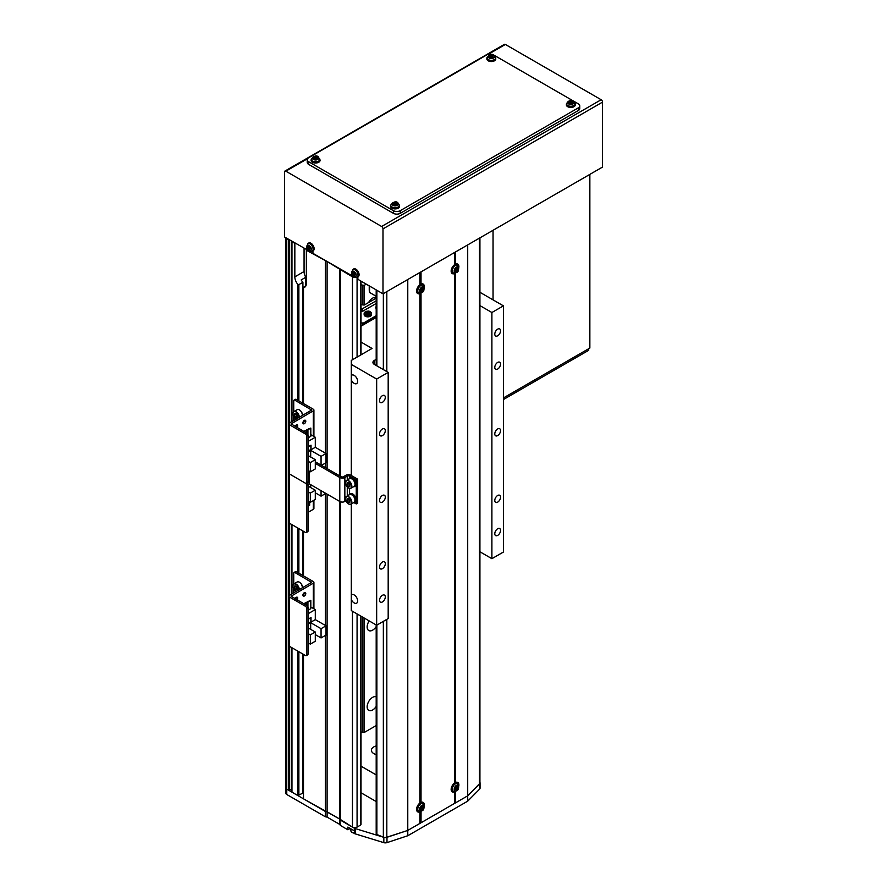 <?xml version="1.0" encoding="UTF-8"?>
<svg xmlns="http://www.w3.org/2000/svg" width="887" height="887" viewBox="0 0 887 887"><rect width="100%" height="100%" fill="white"/><g stroke="black" fill="none" stroke-linecap="round" stroke-linejoin="round"><path stroke-width="1.33" d="M286.767 238.925L286.767 794.497A3.26 1.885 180 0 1 285.814 793.155L285.814 787.833A3.26 1.885 0 0 0 286.767 789.164A3.26 1.885 0 0 1 285.814 787.833L285.814 237.705A3.26 1.885 0 0 0 286.767 238.925L289.65 239.922L289.65 422.922M291.956 241.253L294.839 243.581L294.839 276.855A8.149 4.701 -120 0 0 297.722 284.272L297.722 400.237M295.415 243.249L294.839 243.581M306.935 249.901L306.359 250.234L327.103 261.543L352.461 276.855A3.26 1.885 0 0 0 355.133 277.387M303.487 654.395L303.487 798.821L339.788 819.111L352.461 827.094A3.26 1.885 0 0 0 357.073 827.094L360.521 825.098A1.63 0.942 0 0 0 361.009 824.433L361.009 616.188M302.91 791.16L303.487 790.827M291.956 647.743L291.956 792.158L297.722 795.495L302.91 793.155L302.91 654.063M325.374 635.436L325.374 811.461L286.767 789.164L289.65 790.162L291.956 788.831M288.497 239.922L288.497 790.162M289.65 523.319L289.65 595.244M289.65 646.412L289.65 790.162M291.956 241.918L291.956 421.591M291.956 524.649L291.956 593.913M297.722 527.976L297.722 572.558M297.722 651.069L297.722 795.495M304.064 248.238L304.064 271.533A8.149 4.701 -120 0 0 305.782 277.276L301.181 279.937A8.149 4.701 -120 0 0 302.91 282.288L298.875 284.616L298.875 400.902M298.875 528.641L298.875 573.224M298.875 651.734L298.875 795.495M298.875 284.616L297.722 284.272M302.91 282.288L302.91 403.23M302.91 530.969L302.91 575.552M305.782 277.276L305.782 285.947M303.487 403.563L303.487 287.277L305.882 285.891M303.487 531.302L303.487 575.885M303.487 287.599A8.149 4.701 -120 0 0 304.673 287.233A8.149 4.701 -120 0 0 306.359 283.507L306.359 250.234M325.374 261.21L325.374 453.124M325.374 463.114L325.374 467.604M325.374 493.649L325.374 625.457M327.103 261.543L327.103 468.602M327.103 494.148L327.103 817.115L325.374 816.783L286.767 794.497M339.788 268.872L339.788 475.92M345.941 500.845L344.855 501.477A3.581 2.073 180 0 1 339.788 501.477L339.788 824.433L327.103 817.115M340.364 269.87L340.364 476.252M340.364 501.743L340.364 820.109L354.356 828.192A3.26 1.885 0 0 0 355.288 828.569L355.288 833.891L383.827 842.65A3.26 1.885 0 0 0 386.987 842.617L407.776 835.742L467.704 801.149L479.612 789.142A3.26 1.885 0 0 0 480.044 788.199L480.044 782.877A3.26 1.885 0 0 0 479.922 782.367M370.4 311.925A3.67 2.118 180 0 1 371.476 313.421L370.289 311.681C366.885 310.694 364.834 311.282 364.136 313.421L364.136 314.719A3.67 2.118 0 0 0 365.211 316.215A3.67 2.118 0 0 0 369.214 316.681A3.67 2.118 0 0 0 371.476 314.719L371.476 313.421A3.67 2.118 180 0 1 369.214 315.384A3.67 2.118 180 0 1 365.211 314.918A3.67 2.118 180 0 1 364.136 313.421A3.67 2.118 180 0 1 365.411 311.814M376.188 306.436A4.89 2.827 0 0 0 376.188 308.609M376.188 298.154L364.38 304.973L362.938 304.973A3.36 1.94 180 0 0 361.009 304.607M376.188 300.815L362.251 308.853L361.009 308.853M362.251 308.853L362.251 311.514L376.188 303.476M361.009 311.514L362.251 311.514M376.188 315.717L363.637 322.957L361.009 322.957M363.404 324.819L362.484 324.287L363.637 324.287L363.637 322.957M363.637 324.287L376.188 317.047M368.293 311.936L369.624 312.712L369.136 313.754L367.318 314.042L365.987 313.277L366.475 312.224L368.293 311.936L368.293 312.812L366.475 313.089L366.475 312.224M369.302 313.388L368.293 312.812M376.188 745.956A8.149 4.701 0 0 0 371.387 750.247A8.149 4.701 0 0 0 373.782 753.573A8.149 4.701 0 0 0 376.188 754.538M376.188 774.916L361.009 766.157M376.188 801.538L361.009 792.767M351.307 379.924A4.89 2.827 -120 0 0 354.19 383.372A4.89 2.827 -120 0 0 356.629 383.616A4.89 2.827 -120 0 0 357.383 379.691A4.89 2.827 -120 0 0 354.19 375.389A4.89 2.827 -120 0 0 351.74 375.146A4.89 2.827 -120 0 0 351.307 375.511L351.307 475.521M351.307 599.49A4.89 2.827 -120 0 0 354.19 602.938A4.89 2.827 -120 0 0 356.629 603.182A4.89 2.827 -120 0 0 357.383 599.257A4.89 2.827 -120 0 0 354.19 594.955A4.89 2.827 -120 0 0 351.74 594.711A4.89 2.827 -120 0 0 351.307 595.077L351.307 610.589L376.665 625.224L388.184 618.572L388.184 372.396L374.358 364.413A4.89 2.827 180 0 1 372.928 362.417A4.89 2.827 180 0 1 374.358 360.421L376.188 359.368M497.662 435.606A4.069 2.351 120 0 0 500.323 432.013A4.069 2.351 120 0 0 499.703 428.743A4.069 2.351 120 0 0 497.662 428.953A4.069 2.351 120 0 0 495.001 432.534A4.069 2.351 120 0 0 495.622 435.805A4.069 2.351 120 0 0 497.662 435.606M382.419 502.142A4.069 2.351 120 0 0 385.08 498.549A4.069 2.351 120 0 0 384.459 495.279A4.069 2.351 120 0 0 382.419 495.478A4.069 2.351 120 0 0 379.758 499.071A4.069 2.351 120 0 0 380.39 502.341A4.069 2.351 120 0 0 382.419 502.142M382.419 568.667A4.069 2.351 120 0 0 385.08 565.086A4.069 2.351 120 0 0 384.459 561.815A4.069 2.351 120 0 0 382.419 562.014A4.069 2.351 120 0 0 379.758 565.607A4.069 2.351 120 0 0 380.39 568.877A4.069 2.351 120 0 0 382.419 568.667M382.419 601.94A4.069 2.351 120 0 0 385.08 598.348A4.069 2.351 120 0 0 384.459 595.088A4.069 2.351 120 0 0 382.419 595.288A4.069 2.351 120 0 0 379.758 598.88A4.069 2.351 120 0 0 380.39 602.14A4.069 2.351 120 0 0 382.419 601.94M382.419 402.332A4.069 2.351 120 0 0 385.08 398.74A4.069 2.351 120 0 0 384.459 395.48A4.069 2.351 120 0 0 382.419 395.68A4.069 2.351 120 0 0 379.758 399.272A4.069 2.351 120 0 0 380.39 402.532A4.069 2.351 120 0 0 382.419 402.332M382.419 435.606A4.069 2.351 120 0 0 385.08 432.013A4.069 2.351 120 0 0 384.459 428.743A4.069 2.351 120 0 0 382.419 428.953A4.069 2.351 120 0 0 379.758 432.534A4.069 2.351 120 0 0 380.39 435.805A4.069 2.351 120 0 0 382.419 435.606M497.662 369.07A4.069 2.351 120 0 0 500.323 365.477A4.069 2.351 120 0 0 499.703 362.218A4.069 2.351 120 0 0 497.662 362.417A4.069 2.351 120 0 0 495.001 366.009A4.069 2.351 120 0 0 495.622 369.269A4.069 2.351 120 0 0 497.662 369.07M497.662 335.796A4.069 2.351 120 0 0 500.323 332.215A4.069 2.351 120 0 0 499.703 328.944A4.069 2.351 120 0 0 497.662 329.144A4.069 2.351 120 0 0 495.001 332.736A4.069 2.351 120 0 0 495.622 336.007A4.069 2.351 120 0 0 497.662 335.796M497.662 535.404A4.069 2.351 120 0 0 500.323 531.812A4.069 2.351 120 0 0 499.703 528.552A4.069 2.351 120 0 0 497.662 528.752A4.069 2.351 120 0 0 495.001 532.344A4.069 2.351 120 0 0 495.622 535.604A4.069 2.351 120 0 0 497.662 535.404M497.662 502.142A4.069 2.351 120 0 0 500.323 498.549A4.069 2.351 120 0 0 499.703 495.279A4.069 2.351 120 0 0 497.662 495.489A4.069 2.351 120 0 0 495.001 499.071A4.069 2.351 120 0 0 495.622 502.341A4.069 2.351 120 0 0 497.662 502.142M479.922 305.594L491.897 312.512L503.428 305.86L479.922 292.289M503.428 305.86L503.428 552.036L491.897 558.688L479.922 551.781M361.009 342.06L372.052 348.447L351.307 360.421L351.307 364.413L376.665 379.048L388.184 372.396M376.665 379.048L376.665 625.224M376.188 317.446L361.009 326.205M491.897 312.512L491.897 558.688M351.307 503.982L351.307 595.077M351.307 364.413L351.307 375.511M354.356 828.192L354.356 830.853A3.26 1.885 180 0 0 354.8 831.064L354.8 833.725A3.26 1.885 0 0 0 355.288 833.891M325.374 816.783L325.374 811.461L327.103 811.793L339.788 819.111L340.364 825.431L347.848 829.755L350.154 828.425M340.364 825.431L339.788 824.433M354.356 830.853L347.848 827.094L347.848 829.755M355.288 828.569L383.827 837.328A3.26 1.885 0 0 0 386.987 837.295L386.987 842.617M458.845 267.353A5.477 3.16 120 0 0 455.596 264.115L455.596 251.897L467.704 244.912L467.704 795.827L407.776 830.42L407.776 835.742M383.35 621.366L383.35 837.14A3.26 1.885 0 0 0 386.821 837.228L407.776 830.42L419.873 823.435L419.873 811.882A5.477 3.16 120 0 1 416.58 809.365A5.477 3.16 120 0 1 419.873 803.045L419.873 293.586A5.477 3.16 120 0 1 416.58 291.058A5.477 3.16 120 0 1 419.873 284.738L419.873 272.531L407.776 279.516L407.776 830.42L386.987 837.295M480.044 782.877A3.26 1.885 0 0 1 479.612 783.82L467.704 795.827L467.704 801.149M369.236 285.869L369.236 289.561A39.117 22.585 0 0 0 369.557 292.444L376.188 296.269M369.557 286.057L369.557 292.444M305.782 421.192A2.04 1.175 120 0 0 305.361 420.261A2.04 1.175 120 0 0 303.797 420.804A2.04 1.175 120 0 0 302.91 422.855A2.04 1.175 120 0 0 303.332 423.786A2.04 1.175 120 0 0 304.895 423.243A2.04 1.175 120 0 0 305.782 421.192A2.04 1.175 120 0 0 305.361 420.261A2.04 1.175 120 0 0 303.797 420.804A2.04 1.175 120 0 0 302.91 422.855A2.04 1.175 120 0 0 303.332 423.786A2.04 1.175 120 0 0 304.895 423.243A2.04 1.175 120 0 0 305.782 421.192M304.407 420.394A2.04 1.175 120 0 0 304.407 420.327A2.04 1.175 120 0 1 304.407 420.394A2.04 1.175 120 0 1 302.91 422.922A2.04 1.175 120 0 0 304.407 420.394M297.722 425.849A2.04 1.175 120 0 0 297.3 424.917A2.04 1.175 120 0 0 295.105 426.403A2.04 1.175 120 0 1 297.3 424.917A2.04 1.175 120 0 1 297.722 425.849A2.04 1.175 120 0 1 297.112 427.556A2.04 1.175 120 0 0 297.722 425.849M296.336 425.05A2.04 1.175 120 0 0 296.336 424.984A2.04 1.175 120 0 1 296.336 425.05A2.04 1.175 120 0 1 295.726 426.758A2.04 1.175 120 0 0 296.336 425.05M293.741 420.56L293.741 416.546L293.741 420.56M293.741 411.679L293.741 400.869A1.63 0.942 -120 0 1 294.085 400.126A1.63 0.942 -120 0 0 293.741 400.869L293.741 411.679M295.46 399.327A1.63 0.942 60 0 1 296.28 399.405L313.333 409.251A1.951 1.131 180 0 1 313.909 410.049A1.951 1.131 180 0 1 313.333 410.847L291.08 423.886L306.88 433.2A1.63 0.942 60 0 1 308.033 435.195L306.647 435.994A1.63 0.942 -120 0 0 305.494 433.998L289.362 424.685A1.951 1.131 180 0 1 288.796 423.886A1.951 1.131 180 0 1 289.362 423.088L311.614 410.049L294.894 400.203A1.63 0.942 -120 0 0 294.085 400.126L295.46 399.327A1.63 0.942 60 0 1 296.28 399.405L313.333 409.251A1.951 1.131 180 0 1 313.909 410.049A1.951 1.131 180 0 1 313.333 410.847L291.08 423.886L306.88 433.2A1.63 0.942 60 0 1 308.033 435.195L306.647 435.994A1.63 0.942 -120 0 0 305.494 433.998L289.362 424.685A1.951 1.131 180 0 1 288.796 423.886A1.951 1.131 180 0 1 289.362 423.088L311.614 410.049L294.894 400.203A1.63 0.942 -120 0 0 294.085 400.126L295.46 399.327M308.033 481.774L308.033 435.195L308.033 481.774A1.63 0.942 60 0 1 307.7 482.517A1.63 0.942 60 0 0 308.033 481.774L306.647 482.572L306.647 435.994L306.647 482.572L308.033 481.774M305.494 483.238L289.362 473.924A1.951 1.131 180 0 1 288.796 473.126L288.796 423.886L288.796 473.126A1.951 1.131 180 0 0 289.362 473.924A1.951 1.131 180 0 1 288.796 473.126A1.951 1.131 180 0 0 289.362 473.924L289.362 424.685L289.362 473.924L305.494 483.238A1.63 0.942 -120 0 0 306.314 483.315A1.63 0.942 -120 0 0 306.647 482.572A1.63 0.942 -120 0 1 306.314 483.315L307.7 482.517L306.314 483.315A1.63 0.942 -120 0 1 305.494 483.238L289.362 473.924L305.494 483.238A1.63 0.942 -120 0 1 306.647 485.233A1.63 0.942 -120 0 0 305.494 483.238M321.482 465.353L326.017 462.748L326.017 453.49L315.295 447.303L315.295 437.258L310.816 434.674M308.033 461.218L310.339 462.548L310.339 471.795L308.033 470.465M307.933 434.586L307.933 429.74L310.816 428.077L310.816 436.326L308.033 437.923M308.033 441.449L315.295 437.258M315.295 447.303L308.033 451.494M308.033 451.161L311.027 449.432L311.027 445.174L308.033 446.904M326.017 453.49L321.061 456.361L310.683 450.363L308.033 451.893M308.033 455.486L315.295 459.688L310.339 462.548M321.061 456.361L321.061 465.11M310.339 471.795L315.295 468.935L315.295 459.688M310.816 428.077L307.589 429.541L307.589 433.887M306.736 430.627L307.589 430.14M308.787 428.842L303.775 431.404M304.662 431.226L306.736 430.428L304.662 431.226L304.662 431.914M311.027 449.432L308.033 451.028M310.683 450.363L310.683 457.027M305.006 431.426L305.006 432.113M306.736 433.111L306.736 430.428M310.805 445.307L310.916 449.365M308.033 447.037L310.916 445.374M297.544 416.358L296.524 415.227A2.04 1.175 -120 0 0 297.555 416.302M296.103 413.797A2.04 1.175 -120 0 0 296.524 415.227L296.058 413.785M294.44 415.072L294.872 413.464L296.48 413.896L297.655 415.936L297.223 417.544L295.615 417.112L294.44 415.072L295.936 414.207M297.112 416.247L295.615 417.112M313.909 508.517A1.951 1.131 180 0 1 313.333 509.315L308.033 512.376L313.333 509.315L313.333 500.601L313.333 509.315A1.951 1.131 180 0 0 313.909 508.517L313.909 500.268L313.909 508.517M307.29 482.761A1.63 0.942 60 0 1 308.033 484.435L306.647 485.233L306.647 531.801L306.647 485.233L308.033 484.435L308.033 531.003A1.63 0.942 60 0 1 307.7 531.756A1.63 0.942 60 0 0 308.033 531.003L308.033 484.435A1.63 0.942 60 0 0 307.29 482.761M305.494 532.477L289.362 523.153A1.951 1.131 180 0 1 288.796 522.354L288.796 473.126L288.796 522.354A1.951 1.131 180 0 0 289.362 523.153L289.362 473.924L289.362 523.153L305.494 532.477A1.63 0.942 -120 0 0 306.314 532.555A1.63 0.942 -120 0 0 306.647 531.801L308.033 531.003L306.647 531.801A1.63 0.942 -120 0 1 306.314 532.555L307.7 531.756L306.314 532.555A1.63 0.942 -120 0 1 305.494 532.477M308.033 491.753L310.339 493.083L310.339 502.33L308.033 501M310.339 502.33L315.295 499.47L315.295 490.223L310.339 493.083M315.295 492.817L321.061 496.143L325.806 493.405M308.033 486.032L315.295 490.223M309.241 481.741L307.357 482.827M321.061 490.655L321.061 496.143M309.663 501.942L309.663 505.124L308.033 506.056M310.683 484.668L310.683 487.562M305.782 593.514A2.04 1.175 120 0 0 305.361 592.583A2.04 1.175 120 0 0 303.797 593.126A2.04 1.175 120 0 0 302.91 595.177A2.04 1.175 120 0 0 303.332 596.108A2.04 1.175 120 0 0 304.895 595.565A2.04 1.175 120 0 0 305.782 593.514A2.04 1.175 120 0 0 305.361 592.583A2.04 1.175 120 0 0 303.797 593.126A2.04 1.175 120 0 0 302.91 595.177A2.04 1.175 120 0 0 303.332 596.108A2.04 1.175 120 0 0 304.895 595.565A2.04 1.175 120 0 0 305.782 593.514M304.407 592.716A2.04 1.175 120 0 0 304.407 592.66A2.04 1.175 120 0 1 304.407 592.716A2.04 1.175 120 0 1 302.91 595.244A2.04 1.175 120 0 0 304.407 592.716M297.722 598.171A2.04 1.175 120 0 0 297.3 597.239A2.04 1.175 120 0 0 295.105 598.725A2.04 1.175 120 0 1 297.3 597.239A2.04 1.175 120 0 1 297.722 598.171A2.04 1.175 120 0 1 297.112 599.889A2.04 1.175 120 0 0 297.722 598.171M296.336 597.372A2.04 1.175 120 0 0 296.336 597.317A2.04 1.175 120 0 1 296.336 597.372A2.04 1.175 120 0 1 295.726 599.091A2.04 1.175 120 0 0 296.336 597.372M293.741 592.882L293.741 588.879L293.741 592.882M293.741 584.001L293.741 573.19A1.63 0.942 -120 0 1 294.085 572.448A1.63 0.942 -120 0 0 293.741 573.19L293.741 584.001M295.46 571.649A1.63 0.942 60 0 1 296.28 571.727L313.333 581.573A1.951 1.131 180 0 1 313.909 582.371A1.951 1.131 180 0 1 313.333 583.169L291.08 596.208L306.88 605.522A1.63 0.942 60 0 1 308.033 607.528L306.647 608.327A1.63 0.942 -120 0 0 305.494 606.32L289.362 597.006A1.951 1.131 180 0 1 288.796 596.208A1.951 1.131 180 0 1 289.362 595.41L311.614 582.371L294.894 572.525A1.63 0.942 -120 0 0 294.085 572.448L295.46 571.649A1.63 0.942 60 0 1 296.28 571.727L313.333 581.573A1.951 1.131 180 0 1 313.909 582.371A1.951 1.131 180 0 1 313.333 583.169L291.08 596.208L306.88 605.522A1.63 0.942 60 0 1 308.033 607.528L306.647 608.327A1.63 0.942 -120 0 0 305.494 606.32L289.362 597.006A1.951 1.131 180 0 1 288.796 596.208A1.951 1.131 180 0 1 289.362 595.41L311.614 582.371L294.894 572.525A1.63 0.942 -120 0 0 294.085 572.448L295.46 571.649M308.033 654.096L308.033 607.528L308.033 654.096A1.63 0.942 60 0 1 307.7 654.839A1.63 0.942 60 0 0 308.033 654.096L306.647 654.894L306.647 608.327L306.647 654.894L308.033 654.096M305.494 655.56L289.362 646.246A1.951 1.131 180 0 1 288.796 645.448L288.796 596.208L288.796 645.448A1.951 1.131 180 0 0 289.362 646.246L289.362 597.006L289.362 646.246L305.494 655.56A1.63 0.942 -120 0 0 306.314 655.637A1.63 0.942 -120 0 0 306.647 654.894A1.63 0.942 -120 0 1 306.314 655.637L307.7 654.839L306.314 655.637A1.63 0.942 -120 0 1 305.494 655.56M326.017 625.823L321.061 628.683L321.061 637.93L326.017 635.07L326.017 625.823L315.295 619.636L315.295 609.591L310.816 606.996M308.033 633.54L310.339 634.87L310.339 644.117L308.033 642.787M307.933 606.908L307.933 602.062L310.816 600.399L310.816 608.648L308.033 610.256M308.033 613.782L315.295 609.591M315.295 619.636L308.033 623.827M308.033 623.494L311.027 621.765L311.027 617.507L308.033 619.237M321.061 628.683L310.683 622.696L308.033 624.226M308.033 627.819L315.295 632.01L310.339 634.87M315.295 634.604L321.061 637.93M310.339 644.117L315.295 641.257L315.295 632.01M310.816 600.399L307.589 601.863L307.589 606.209M306.736 602.949L307.589 602.461M308.787 601.164L303.775 603.725M304.662 603.548L306.736 602.75L304.662 603.548L304.662 604.247M311.027 621.765L308.033 623.361M310.683 622.696L310.683 629.349M305.006 603.748L305.006 604.446M306.736 605.444L306.736 602.75M310.805 617.64L310.916 621.698M308.033 619.37L310.916 617.707M297.544 588.68L296.524 587.549A2.04 1.175 -120 0 0 297.555 588.635M296.103 586.119A2.04 1.175 -120 0 0 296.524 587.549L296.058 586.107M294.44 587.394L294.872 585.797L296.48 586.218L297.655 588.258L297.223 589.866L295.615 589.434L294.44 587.394L295.936 586.529M297.112 588.569L295.615 589.434M368.582 302.545A7.739 4.468 -60 0 1 376.188 297.6M376.188 706.429A7.739 4.468 -60 0 1 368.759 710.376A7.739 4.468 -60 0 1 367.151 706.828A7.739 4.468 -60 0 1 370.334 699.255A7.739 4.468 -60 0 1 376.188 696.816M376.188 626.577A7.739 4.468 -60 0 1 368.759 630.535A7.739 4.468 -60 0 1 367.151 626.987A7.739 4.468 -60 0 1 369.18 620.911M361.009 284.915A3.36 1.94 180 0 1 362.938 285.27L362.938 304.973M362.938 617.308L362.938 732.385A3.36 1.94 180 0 0 361.009 732.03M364.38 618.139L364.38 732.385L362.938 732.385M362.938 285.27L364.38 285.27L364.38 304.973M376.188 725.566L364.38 732.385M364.38 285.27L366.287 284.173M424.274 287.31A5.477 3.16 120 0 0 421.026 284.073L419.873 284.694M424.274 805.618A5.477 3.16 120 0 0 421.026 802.38L421.026 292.921A5.477 3.16 120 0 0 421.059 292.898M455.596 264.115L454.443 264.725M458.845 785.66A5.477 3.16 120 0 0 455.596 782.423L455.596 272.952A5.477 3.16 120 0 0 455.63 272.93M455.596 782.423L454.443 783.033M479.501 238.104L479.501 783.72L467.704 795.827L455.596 802.813L455.596 791.259A5.477 3.16 120 0 0 455.63 791.237M421.026 802.38L419.873 802.99M421.026 811.217A5.477 3.16 120 0 0 421.059 811.206L421.026 822.77L419.873 822.77M421.026 822.77L454.443 803.478L454.443 791.925A5.477 3.16 120 0 1 451.15 789.408A5.477 3.16 120 0 1 454.443 783.088L454.443 273.617A5.477 3.16 120 0 1 451.15 271.1A5.477 3.16 120 0 1 454.443 264.781L454.443 252.562L421.026 271.865L421.026 284.073M376.188 624.947L376.188 833.747A1.63 0.942 0 0 0 376.875 834.512L383.35 837.14M455.596 802.813L454.443 802.813M479.501 783.72A3.26 1.885 0 0 0 479.922 782.8L479.922 237.86M602.528 102.127L382.996 228.879A1.951 1.131 -120 0 0 381.621 226.484L285.847 171.191A1.951 1.131 -120 0 0 284.871 171.102L504.404 44.35A1.951 1.131 60 0 1 505.379 44.45L601.153 99.732A1.951 1.131 60 0 1 602.528 102.127L602.528 167.066L382.996 293.819L357.871 279.316L357.871 276.877M354.124 276.955L312.934 253.36L312.934 250.921M309.186 250.999L284.472 236.929L284.472 171.989A1.951 1.131 -120 0 1 284.871 171.102M382.996 228.879L382.996 293.819M578.335 107.848A4.89 2.827 0 0 0 579.765 105.852A4.89 2.827 0 0 0 578.335 103.857L493.627 54.961A4.89 2.827 0 0 0 486.719 54.961L308.665 157.753A4.89 2.827 0 0 0 307.235 159.749A4.89 2.827 0 0 0 308.665 161.744L393.373 210.651A4.89 2.827 0 0 0 400.281 210.651L578.335 107.848L578.335 110.52A4.89 2.827 0 0 0 579.765 108.524L579.765 105.852M307.235 159.749L307.235 162.41A4.89 2.827 0 0 0 308.665 164.405L393.373 213.312A4.89 2.827 0 0 0 400.281 213.312L578.335 110.52M503.428 399.538L588.702 350.31L588.702 348.713L503.428 397.941L589.855 348.048L589.855 174.384M493.05 230.276L493.05 299.873M354.8 276.91A3.193 1.841 -120 0 0 356.02 274.216A3.193 1.841 -120 0 0 353.07 271.089A3.193 1.841 -120 0 0 351.851 273.795A3.193 1.841 -120 0 0 354.8 276.91M356.984 277.265L358.015 276.811A4.479 2.583 -120 0 0 358.847 273.152A4.479 2.583 -120 0 0 353.536 269.06L352.627 269.726L351.684 273.651C352.05 276.112 353.813 277.321 356.984 277.265A4.357 2.517 -120 0 0 357.794 273.706A4.357 2.517 -120 0 0 352.627 269.726M353.547 271.577L352.693 271.489A11.387 8.593 95.7 0 0 352.915 272.963A1.419 0.82 -120 0 0 352.682 273.484A11.387 3.57 163.5 0 1 351.884 273.274A11.143 10.389 131.8 0 0 352.239 274.449A11.387 3.57 -16.5 0 0 353.026 274.66A1.419 0.82 -120 0 0 353.591 275.258A11.387 8.593 95.7 0 0 354.19 276.511A11.143 5.987 -41.4 0 0 354.6 276.567A11.143 5.987 -41.4 0 0 355.033 276.6A11.387 8.593 -84.3 0 1 354.434 275.336A1.419 0.82 -120 0 0 354.667 274.826A11.387 3.57 -16.5 0 0 355.842 274.815A11.143 4.646 -97.8 0 1 355.487 273.639A11.387 3.57 163.5 0 1 354.323 273.651A1.419 0.82 -120 0 0 353.758 273.052A11.387 8.593 -84.3 0 1 353.547 271.577M352.915 272.963L354.545 272.209M355.221 274.482L353.591 275.258M354.19 276.511L354.645 275.824M353.026 274.66L354.733 273.75A1.253 0.721 -120 0 0 355.432 274.338M356.142 273.895L354.667 274.826M354.379 272.575L352.682 273.484M352.239 274.449L354.279 273.706M309.851 250.966A3.193 1.841 -120 0 0 311.082 248.26A3.193 1.841 -120 0 0 308.133 245.145A3.193 1.841 -120 0 0 306.902 247.85A3.193 1.841 -120 0 0 309.851 250.966M312.036 251.32L313.067 250.866A4.479 2.583 -120 0 0 313.898 247.207A4.479 2.583 -120 0 0 308.598 243.116L307.689 243.781L306.747 247.695C307.102 250.167 308.864 251.376 312.036 251.32A4.357 2.517 -120 0 0 312.845 247.761A4.357 2.517 -120 0 0 307.689 243.781M308.598 245.632L307.756 245.544A11.387 8.593 95.7 0 0 307.966 247.018A1.419 0.82 -120 0 0 307.734 247.54A11.387 3.57 163.5 0 1 306.946 247.329A11.143 10.389 131.8 0 0 307.29 248.504A11.387 3.57 -16.5 0 0 308.077 248.715A1.419 0.82 -120 0 0 308.643 249.302A11.387 8.593 95.7 0 0 309.241 250.566A11.143 5.987 -41.4 0 0 309.652 250.622A11.143 5.987 -41.4 0 0 310.084 250.644A11.387 8.593 -84.3 0 1 309.496 249.391A1.419 0.82 -120 0 0 309.729 248.87A11.387 3.57 -16.5 0 0 310.893 248.859A11.143 4.646 -97.8 0 1 310.55 247.684A11.387 3.57 163.5 0 1 309.375 247.695A1.419 0.82 -120 0 0 308.809 247.107A11.387 8.593 -84.3 0 1 308.598 245.632M307.966 247.018L309.607 246.264M310.273 248.526L308.643 249.302M309.241 250.566L309.696 249.879M308.077 248.715L309.785 247.806A1.253 0.721 -120 0 0 310.483 248.393M311.193 247.95L309.729 248.87M309.441 246.63L307.734 247.54M307.29 248.504L309.33 247.761M493.582 57.965A3.193 1.841 0 0 0 493.582 55.36A3.193 1.841 0 0 0 489.07 55.36A3.193 1.841 0 0 0 489.07 57.965A3.193 1.841 0 0 0 493.582 57.965M486.974 57.666L486.852 58.786A4.479 2.583 0 0 0 488.16 60.782A4.479 2.583 0 0 0 493.172 61.314A4.479 2.583 0 0 0 495.8 58.786L494.07 55.415C492.218 53.586 489.857 54.34 486.974 57.666A4.357 2.517 0 0 0 488.238 59.606A4.357 2.517 0 0 0 493.117 60.116A4.357 2.517 0 0 0 495.678 57.666M489.835 55.194A11.143 8.626 90.1 0 0 489.369 55.437A11.143 8.626 90.1 0 0 488.925 55.715A11.387 6.575 60 0 1 489.979 56.114A1.419 0.82 0 0 0 489.912 56.402A1.419 0.82 0 0 0 489.979 56.613A11.387 6.575 120 0 0 488.925 57.444A11.143 2.883 40.9 0 1 489.835 57.965A11.387 6.575 -60 0 1 490.888 57.134A1.419 0.82 0 0 0 491.753 57.134A11.387 6.575 60 0 1 492.817 57.965A11.143 2.883 -40.9 0 1 493.283 57.699A11.143 2.883 -40.9 0 1 493.726 57.444A11.387 6.575 -120 0 0 492.673 56.613A1.419 0.82 0 0 0 492.74 56.402A1.419 0.82 0 0 0 492.673 56.114A11.387 6.575 -60 0 1 493.726 55.715A11.143 8.626 -90.1 0 0 492.817 55.194A11.387 6.575 120 0 0 491.753 55.582A1.419 0.82 0 0 0 490.888 55.582A11.387 6.575 -120 0 0 489.835 55.194L490.677 57.289M489.979 56.114L490.101 58.021M491.021 57.489L490.888 55.582M492.673 56.613L492.54 58.365M491.975 57.289L492.584 57.467M492.54 58.021L492.673 56.114M491.753 55.582L491.631 57.489M492.817 55.194L492.119 57.211M490.101 58.365L489.979 56.613M317.845 159.427A3.193 1.841 0 0 0 317.845 156.822A3.193 1.841 0 0 0 313.322 156.822A3.193 1.841 0 0 0 313.322 159.427A3.193 1.841 0 0 0 317.845 159.427M311.226 159.128L311.104 160.259A4.479 2.583 0 0 0 312.412 162.243A4.479 2.583 0 0 0 317.424 162.776A4.479 2.583 0 0 0 320.052 160.259L318.333 156.877C316.482 155.048 314.109 155.802 311.226 159.128A4.357 2.517 0 0 0 312.501 161.068A4.357 2.517 0 0 0 317.38 161.578A4.357 2.517 0 0 0 319.93 159.128M314.087 156.655A11.143 8.626 90.1 0 0 313.632 156.899A11.143 8.626 90.1 0 0 313.178 157.187A11.387 6.575 60 0 1 314.242 157.576A1.419 0.82 0 0 0 314.175 157.864A1.419 0.82 0 0 0 314.242 158.074A11.387 6.575 120 0 0 313.178 158.906A11.143 2.883 40.9 0 1 314.087 159.438A11.387 6.575 -60 0 1 315.151 158.607A1.419 0.82 0 0 0 316.016 158.607A11.387 6.575 60 0 1 317.069 159.438A11.143 2.883 -40.9 0 1 317.535 159.161A11.143 2.883 -40.9 0 1 317.989 158.906A11.387 6.575 -120 0 0 316.925 158.074A1.419 0.82 0 0 0 316.992 157.864A1.419 0.82 0 0 0 316.925 157.576A11.387 6.575 -60 0 1 317.989 157.187A11.143 8.626 -90.1 0 0 317.069 156.655A11.387 6.575 120 0 0 316.016 157.043A1.419 0.82 0 0 0 315.151 157.043A11.387 6.575 -120 0 0 314.087 156.655L314.94 158.762M314.242 157.576L314.364 159.483M315.273 158.95L315.151 157.043M316.925 158.074L316.803 159.837M316.227 158.762L316.836 158.939M316.803 159.483L316.925 157.576M316.016 157.043L315.894 158.95M317.069 156.655L316.382 158.673M314.364 159.837L314.242 158.074M573.102 103.879A3.193 1.841 0 0 0 573.102 101.262A3.193 1.841 0 0 0 568.578 101.262A3.193 1.841 0 0 0 568.578 103.879A3.193 1.841 0 0 0 573.102 103.879M566.494 103.579L566.372 104.699A4.479 2.583 0 0 0 567.669 106.684A4.479 2.583 0 0 0 572.68 107.216A4.479 2.583 0 0 0 575.319 104.699L573.59 101.318C571.738 99.488 569.365 100.242 566.494 103.579A4.357 2.517 0 0 0 567.758 105.509A4.357 2.517 0 0 0 572.636 106.03A4.357 2.517 0 0 0 575.197 103.579M569.354 101.096A11.143 8.626 90.1 0 0 568.889 101.351A11.143 8.626 90.1 0 0 568.434 101.628A11.387 6.575 60 0 1 569.498 102.016A1.419 0.82 0 0 0 569.432 102.315A1.419 0.82 0 0 0 569.498 102.515A11.387 6.575 120 0 0 568.434 103.347A11.143 2.883 40.9 0 1 569.354 103.879A11.387 6.575 -60 0 1 570.408 103.047A1.419 0.82 0 0 0 571.272 103.047A11.387 6.575 60 0 1 572.337 103.879A11.143 2.883 -40.9 0 1 572.791 103.602A11.143 2.883 -40.9 0 1 573.246 103.347A11.387 6.575 -120 0 0 572.193 102.515A1.419 0.82 0 0 0 572.248 102.315A1.419 0.82 0 0 0 572.193 102.016A11.387 6.575 -60 0 1 573.246 101.628A11.143 8.626 -90.1 0 0 572.337 101.096A11.387 6.575 120 0 0 571.272 101.495A1.419 0.82 0 0 0 570.408 101.495A11.387 6.575 -120 0 0 569.354 101.096L570.197 103.202M569.498 102.016L569.62 103.923M570.541 103.402L570.408 101.495M572.193 102.515L572.06 104.278M571.483 103.202L572.093 103.38M572.06 103.923L572.193 102.016M571.272 101.495L571.15 103.402M572.337 101.096L571.638 103.114M569.62 104.278L569.498 102.515M397.354 205.34A3.193 1.841 0 0 0 397.354 202.735A3.193 1.841 0 0 0 392.841 202.735A3.193 1.841 0 0 0 392.841 205.34A3.193 1.841 0 0 0 397.354 205.34M390.746 205.041L390.624 206.161A4.479 2.583 0 0 0 391.932 208.157A4.479 2.583 0 0 0 396.944 208.678A4.479 2.583 0 0 0 399.571 206.161L397.853 202.779C395.99 200.961 393.628 201.704 390.746 205.041A4.357 2.517 0 0 0 392.01 206.981A4.357 2.517 0 0 0 396.888 207.491A4.357 2.517 0 0 0 399.449 205.041M393.606 202.569A11.143 8.626 90.1 0 0 393.141 202.813A11.143 8.626 90.1 0 0 392.697 203.09A11.387 6.575 60 0 1 393.75 203.489A1.419 0.82 0 0 0 393.684 203.777A1.419 0.82 0 0 0 393.75 203.988A11.387 6.575 120 0 0 392.697 204.819A11.143 2.883 40.9 0 1 393.606 205.34A11.387 6.575 -60 0 1 394.671 204.509A1.419 0.82 0 0 0 395.535 204.509A11.387 6.575 60 0 1 396.589 205.34A11.143 2.883 -40.9 0 1 397.054 205.063A11.143 2.883 -40.9 0 1 397.509 204.819A11.387 6.575 -120 0 0 396.445 203.988A1.419 0.82 0 0 0 396.511 203.777A1.419 0.82 0 0 0 396.445 203.489A11.387 6.575 -60 0 1 397.509 203.09A11.143 8.626 -90.1 0 0 396.589 202.569A11.387 6.575 120 0 0 395.535 202.957A1.419 0.82 0 0 0 394.671 202.957A11.387 6.575 -120 0 0 393.606 202.569L394.449 204.664M393.75 203.489L393.883 205.385M394.793 204.864L394.671 202.957M396.445 203.988L396.323 205.74M395.746 204.664L396.356 204.842M396.323 205.385L396.445 203.489M395.535 202.957L395.402 204.864M396.589 202.569L395.89 204.575M393.883 205.74L393.75 203.988M315.295 461.783L341.162 476.718A1.63 0.942 0 0 0 343.469 476.718L345.886 475.321A3.581 2.073 180 0 1 350.964 475.321L357.649 479.18L356.264 479.978L349.578 476.119A1.63 0.942 0 0 0 347.272 476.119L344.855 477.516A3.581 2.073 180 0 1 339.788 477.516L339.788 501.477L309.241 483.836L309.241 471.163M356.264 479.978L356.264 503.938L357.649 503.14L357.649 479.18M356.264 503.938L354.124 502.696M339.788 477.516L315.295 463.38M348.89 479.069A4.812 2.772 -120 0 1 349.6 478.281A4.812 2.772 -120 0 1 353.081 479.346A4.812 2.772 -120 0 1 355.365 483.847L355.066 483.67M353.37 486.83A4.812 2.772 -120 0 0 354.401 486.608A4.812 2.772 -120 0 0 355.399 484.435L354.124 486.386A4.479 2.583 -120 0 0 355.055 484.335A4.479 2.583 -120 0 0 353.093 479.834A4.479 2.583 -120 0 0 349.644 478.625L346.418 480.488A4.479 2.583 60 0 1 349.866 481.696A4.479 2.583 60 0 1 351.829 486.198A4.479 2.583 60 0 1 350.897 488.249A4.479 2.583 60 0 1 348.602 487.994M355.365 483.847L356.208 483.936A4.812 2.772 -120 0 0 354.101 479.102A4.812 2.772 -120 0 0 350.398 477.816L349.6 478.281M354.401 486.608L355.21 486.143A4.812 2.772 -120 0 0 356.164 484.49L355.077 483.858M356.164 484.49L355.399 484.435M348.602 482.739A2.04 1.175 -120 0 0 349.323 484.601L348.602 482.739M349.977 485.422L349.323 484.601A2.04 1.175 -120 0 0 349.977 485.2M349.977 486.231L348.547 486.364L347.105 484.568L347.105 482.65L348.547 482.517L349.977 484.313L349.977 486.231M349.977 485.533L348.547 486.364M348.602 483.703L347.105 484.568M348.89 495.035A4.812 2.772 -120 0 1 349.6 494.247A4.812 2.772 -120 0 1 353.081 495.312A4.812 2.772 -120 0 1 355.365 499.813L355.066 499.636M353.37 502.796A4.812 2.772 -120 0 0 354.401 502.574A4.812 2.772 -120 0 0 355.399 500.412L355.099 500.235M355.365 499.813L356.208 499.913A4.812 2.772 -120 0 0 354.101 495.068A4.812 2.772 -120 0 0 350.398 493.782L349.6 494.247M354.401 502.574L355.21 502.109A4.812 2.772 -120 0 0 356.164 500.456L355.077 499.836M356.164 500.456L355.399 500.412M348.602 498.716A2.04 1.175 -120 0 0 349.323 500.567L348.602 498.716M349.977 501.388L349.323 500.567A2.04 1.175 -120 0 0 349.977 501.166M349.977 502.197L348.547 502.33L347.105 500.534L347.105 498.616L348.547 498.483L349.977 500.279L349.977 502.197M349.977 501.499L348.547 502.33M348.602 499.669L347.105 500.534M419.595 290.947A3.193 1.841 120 0 0 421.857 292.244A3.193 1.841 120 0 0 424.119 288.33A3.193 1.841 120 0 0 421.857 287.033A3.193 1.841 120 0 0 419.595 290.947M423.166 285.37A4.357 2.517 120 0 0 420.848 285.492A4.357 2.517 120 0 0 417.965 289.461A4.357 2.517 120 0 0 418.808 292.91L421.569 292.643C424.075 291.956 424.607 289.528 423.166 285.37L422.256 284.705A4.479 2.583 120 0 0 419.873 284.838A4.479 2.583 120 0 0 419.263 285.259M416.768 289.583A4.479 2.583 120 0 0 417.777 292.444L418.808 292.91M423.875 289.084A11.143 8.626 -149.9 0 0 423.897 288.552A11.143 8.626 -149.9 0 0 423.875 288.031A11.387 6.575 180 0 1 423.01 288.752A1.419 0.82 120 0 0 422.789 288.541A1.419 0.82 120 0 0 422.578 288.497A11.387 6.575 -120 0 0 422.389 287.166A11.143 2.883 160.9 0 1 421.469 287.687A11.387 6.575 60 0 1 421.658 289.029A1.419 0.82 120 0 0 421.225 289.772A11.387 6.575 180 0 1 419.983 290.282A11.143 2.883 79.1 0 1 419.983 290.814A11.143 2.883 79.1 0 1 419.983 291.335A11.387 6.575 0 0 0 421.225 290.825A1.419 0.82 120 0 0 421.38 290.991A1.419 0.82 120 0 0 421.658 291.08A11.387 6.575 60 0 1 421.469 292.189A11.143 8.626 29.9 0 0 422.389 291.668A11.387 6.575 -120 0 0 422.578 290.548A1.419 0.82 120 0 0 423.01 289.805A11.387 6.575 0 0 0 423.875 289.084L421.635 288.763M423.01 288.752L421.292 287.909M421.292 288.962L423.01 289.805M421.225 290.825L419.773 289.838M420.072 290.016L421.658 291.08M422.578 290.548L420.992 289.495M422.389 291.668L420.992 290.06M420.992 287.732L422.578 288.497M454.177 270.978A3.193 1.841 120 0 0 456.428 272.287A3.193 1.841 120 0 0 458.69 268.373A3.193 1.841 120 0 0 456.428 267.076A3.193 1.841 120 0 0 454.177 270.978M457.736 265.401A4.357 2.517 120 0 0 455.419 265.535A4.357 2.517 120 0 0 452.536 269.504A4.357 2.517 120 0 0 453.379 272.941L456.14 272.686C458.646 271.999 459.178 269.57 457.736 265.401L456.827 264.736A4.479 2.583 120 0 0 454.443 264.869A4.479 2.583 120 0 0 453.834 265.291M451.339 269.626A4.479 2.583 120 0 0 452.348 272.486L453.379 272.941M458.446 269.116A11.143 8.626 -149.9 0 0 458.468 268.595A11.143 8.626 -149.9 0 0 458.446 268.062A11.387 6.575 180 0 1 457.581 268.783A1.419 0.82 120 0 0 457.359 268.584A1.419 0.82 120 0 0 457.149 268.539A11.387 6.575 -120 0 0 456.96 267.209A11.143 2.883 160.9 0 1 456.04 267.73A11.387 6.575 60 0 1 456.24 269.06A1.419 0.82 120 0 0 455.796 269.814A11.387 6.575 180 0 1 454.554 270.313A11.143 2.883 79.1 0 1 454.554 270.857A11.143 2.883 79.1 0 1 454.554 271.367A11.387 6.575 0 0 0 455.796 270.868A1.419 0.82 120 0 0 455.951 271.034A1.419 0.82 120 0 0 456.24 271.123A11.387 6.575 60 0 1 456.04 272.231A11.143 8.626 29.9 0 0 456.96 271.71A11.387 6.575 -120 0 0 457.149 270.59A1.419 0.82 120 0 0 457.581 269.848A11.387 6.575 0 0 0 458.446 269.116L456.206 268.805M457.581 268.783L455.863 267.941M455.863 269.005L457.581 269.848M455.796 270.868L454.344 269.881M454.643 270.058L456.24 271.123M457.149 270.59L455.563 269.526M456.96 271.71L455.563 270.091M455.563 267.774L457.149 268.539M419.595 809.243A3.193 1.841 120 0 0 421.857 810.552A3.193 1.841 120 0 0 424.119 806.638A3.193 1.841 120 0 0 421.857 805.341A3.193 1.841 120 0 0 419.595 809.243M423.166 803.677A4.357 2.517 120 0 0 420.848 803.799A4.357 2.517 120 0 0 417.965 807.769A4.357 2.517 120 0 0 418.808 811.206L421.569 810.951C424.075 810.263 424.607 807.835 423.166 803.677L422.256 803.001A4.479 2.583 120 0 0 419.873 803.145A4.479 2.583 120 0 0 419.263 803.555M416.768 807.891A4.479 2.583 120 0 0 417.777 810.751L418.808 811.206M423.875 807.392A11.143 8.626 -149.9 0 0 423.897 806.86A11.143 8.626 -149.9 0 0 423.875 806.338A11.387 6.575 180 0 1 423.01 807.059A1.419 0.82 120 0 0 422.789 806.848A1.419 0.82 120 0 0 422.578 806.804A11.387 6.575 -120 0 0 422.389 805.474A11.143 2.883 160.9 0 1 421.469 805.995A11.387 6.575 60 0 1 421.658 807.336A1.419 0.82 120 0 0 421.225 808.079A11.387 6.575 180 0 1 419.983 808.578A11.143 2.883 79.1 0 1 419.983 809.121A11.143 2.883 79.1 0 1 419.983 809.643A11.387 6.575 0 0 0 421.225 809.132A1.419 0.82 120 0 0 421.38 809.299A1.419 0.82 120 0 0 421.658 809.387A11.387 6.575 60 0 1 421.469 810.496A11.143 8.626 29.9 0 0 422.389 809.975A11.387 6.575 -120 0 0 422.578 808.855A1.419 0.82 120 0 0 423.01 808.112A11.387 6.575 0 0 0 423.875 807.392L421.635 807.07M423.01 807.059L421.292 806.216M421.292 807.27L423.01 808.112M421.225 809.132L419.773 808.146M420.072 808.323L421.658 809.387M422.578 808.855L420.992 807.791M422.389 809.975L420.992 808.367M420.992 806.039L422.578 806.804M454.177 789.286A3.193 1.841 120 0 0 456.428 790.594A3.193 1.841 120 0 0 458.69 786.68A3.193 1.841 120 0 0 456.428 785.372A3.193 1.841 120 0 0 454.177 789.286M457.736 783.709A4.357 2.517 120 0 0 455.419 783.842A4.357 2.517 120 0 0 452.536 787.811A4.357 2.517 120 0 0 453.379 791.248L456.14 790.993C458.646 790.295 459.178 787.878 457.736 783.709L456.827 783.044A4.479 2.583 120 0 0 454.443 783.177A4.479 2.583 120 0 0 453.834 783.598M451.339 787.933A4.479 2.583 120 0 0 452.348 790.794L453.379 791.248M458.446 787.423A11.143 8.626 -149.9 0 0 458.468 786.902A11.143 8.626 -149.9 0 0 458.446 786.37A11.387 6.575 180 0 1 457.581 787.091A1.419 0.82 120 0 0 457.359 786.891A1.419 0.82 120 0 0 457.149 786.847A11.387 6.575 -120 0 0 456.96 785.516A11.143 2.883 160.9 0 1 456.04 786.037A11.387 6.575 60 0 1 456.24 787.368A1.419 0.82 120 0 0 455.796 788.122A11.387 6.575 180 0 1 454.554 788.621A11.143 2.883 79.1 0 1 454.554 789.164A11.143 2.883 79.1 0 1 454.554 789.674A11.387 6.575 0 0 0 455.796 789.175A1.419 0.82 120 0 0 455.951 789.341A1.419 0.82 120 0 0 456.24 789.43A11.387 6.575 60 0 1 456.04 790.539A11.143 8.626 29.9 0 0 456.96 790.007A11.387 6.575 -120 0 0 457.149 788.898A1.419 0.82 120 0 0 457.581 788.144A11.387 6.575 0 0 0 458.446 787.423L456.206 787.113M457.581 787.091L455.863 786.248M455.863 787.301L457.581 788.144M455.796 789.175L454.344 788.188M454.643 788.366L456.24 789.43M457.149 788.898L455.563 787.833M456.96 790.007L455.563 788.399M455.563 786.07L457.149 786.847M352.461 276.855L352.461 359.756M352.461 611.254L352.461 827.094M357.073 277.232L357.073 357.095M357.073 613.915L357.073 827.094M360.521 280.846L360.521 355.099M360.521 615.911L360.521 825.098M304.064 271.533L294.839 276.855M365.588 314.275C362.162 313.211 368.183 309.729 370.023 311.714L370.023 314.275L365.588 314.275M374.358 360.421L374.358 364.413M383.827 837.328L383.827 842.65M479.612 783.82L479.612 789.142M313.333 436.127L313.333 410.847L313.333 436.127M291.324 424.219L291.324 423.554L291.324 424.219M311.381 410.382L311.381 409.716L311.381 410.382M305.494 433.998L306.88 433.2L305.494 433.998M296.28 399.405L294.894 400.203L296.28 399.405M299.096 417.467A4.324 2.495 -120 0 0 298.209 414.262A4.324 2.495 -120 0 0 293.885 411.768A4.324 2.495 -120 0 0 293.885 416.746A4.324 2.495 -120 0 0 296.225 419.13A4.479 2.583 60 0 1 296.103 419.063M292.998 413.675A4.479 2.583 60 0 1 293.919 411.557A4.479 2.583 60 0 1 298.409 414.14A4.479 2.583 60 0 1 299.329 417.333M302.556 415.471A4.479 2.583 -120 0 0 301.635 412.278A4.479 2.583 -120 0 0 297.145 409.694C298.631 409.084 300.139 409.938 301.691 412.244L302.611 415.449M299.451 409.949A4.324 2.495 60 0 1 301.669 412.267A4.324 2.495 60 0 1 302.556 415.338M308.033 478.082A4.324 2.495 120 0 0 309.241 478.913M308.033 478.559L309.241 479.024A4.479 2.583 -60 0 1 308.443 478.803A4.479 2.583 -60 0 1 308.033 478.459M309.241 472.849A4.324 2.495 120 0 0 308.033 475.088M308.033 474.445A4.479 2.583 -60 0 1 309.241 472.494M313.333 608.46L313.333 583.169L313.333 608.46M291.324 596.541L291.324 595.876L291.324 596.541M311.381 582.704L311.381 582.038L311.381 582.704M305.494 606.32L306.88 605.522L305.494 606.32M296.28 571.727L294.894 572.525L296.28 571.727M299.096 589.8A4.324 2.495 -120 0 0 298.209 586.584A4.324 2.495 -120 0 0 293.885 584.089A4.324 2.495 -120 0 0 293.885 589.079A4.324 2.495 -120 0 0 296.225 591.452A4.479 2.583 60 0 1 296.103 591.385M292.998 585.997A4.479 2.583 60 0 1 293.919 583.879A4.479 2.583 60 0 1 298.409 586.473A4.479 2.583 60 0 1 299.329 589.655M302.556 587.793A4.479 2.583 -120 0 0 301.635 584.611A4.479 2.583 -120 0 0 297.145 582.016C298.631 581.406 300.139 582.26 301.691 584.577A4.324 2.495 60 0 1 302.556 587.66M299.451 582.271A4.324 2.495 60 0 1 301.669 584.588L302.611 587.771M376.875 290.282L376.875 365.865M376.875 625.102L376.875 834.512M383.35 293.608L383.35 369.602M386.821 291.612L386.821 371.609M386.821 619.359L386.821 837.228M505.379 44.45L488.183 54.373M307.656 158.607L285.847 171.191M381.621 226.484L601.153 99.732M308.665 161.744L308.665 164.405M393.373 210.651L393.373 213.312M400.281 210.651L400.281 213.312M349.578 494.259L349.578 488.438M349.578 478.293L349.578 476.119M347.272 495.966L347.272 486.963M347.272 480L347.272 476.119M344.855 501.477L344.855 477.516M345.486 482.672A4.324 2.495 -120 0 0 348.547 487.961A4.324 2.495 -120 0 0 351.596 486.198A4.324 2.495 -120 0 0 348.547 480.909A4.324 2.495 -120 0 0 345.486 482.672M351.939 478.88A4.324 2.495 60 0 1 355.055 484.202M345.486 482.539A4.479 2.583 60 0 1 346.418 480.488L345.442 482.606C346.318 486.73 348.136 488.615 350.897 488.249L354.124 486.386M345.486 498.649A4.324 2.495 -120 0 0 348.547 503.938A4.324 2.495 -120 0 0 351.596 502.175A4.324 2.495 -120 0 0 348.547 496.875A4.324 2.495 -120 0 0 345.486 498.649M345.486 498.516A4.479 2.583 60 0 1 346.418 496.454A4.479 2.583 60 0 1 349.866 497.662A4.479 2.583 60 0 1 351.829 502.175A4.479 2.583 60 0 1 350.897 504.226A4.479 2.583 60 0 1 348.602 503.971M354.124 502.364A4.479 2.583 -120 0 0 355.055 500.312A4.479 2.583 -120 0 0 353.093 495.8A4.479 2.583 -120 0 0 349.644 494.591L346.418 496.454L345.442 498.583C346.318 502.696 348.136 504.581 350.897 504.226L354.124 502.364L355.099 500.246C354.223 496.121 352.405 494.236 349.644 494.591M351.939 494.857A4.324 2.495 60 0 1 355.055 500.179M354.8 833.226A4.324 2.495 180 0 1 352.283 832.516M350.864 828.835L350.864 830.62A4.479 2.583 0 0 0 352.172 832.449A4.479 2.583 0 0 0 354.8 833.192M361.009 281.124L361.009 354.822M313.909 436.459L313.909 410.049L313.909 436.459M297.145 409.694L293.919 411.557C292.655 412.533 292.632 414.262 293.863 416.768L296.18 419.152M313.909 608.781L313.909 582.371L313.909 608.781M297.145 582.016L293.919 583.879C292.655 584.855 292.632 586.584 293.863 589.09L296.18 591.485M376.188 289.883L376.188 365.466M349.644 478.625C352.405 478.27 354.223 480.144 355.099 484.269M354.8 833.259L352.206 832.527L350.864 830.62"/></g></svg>

